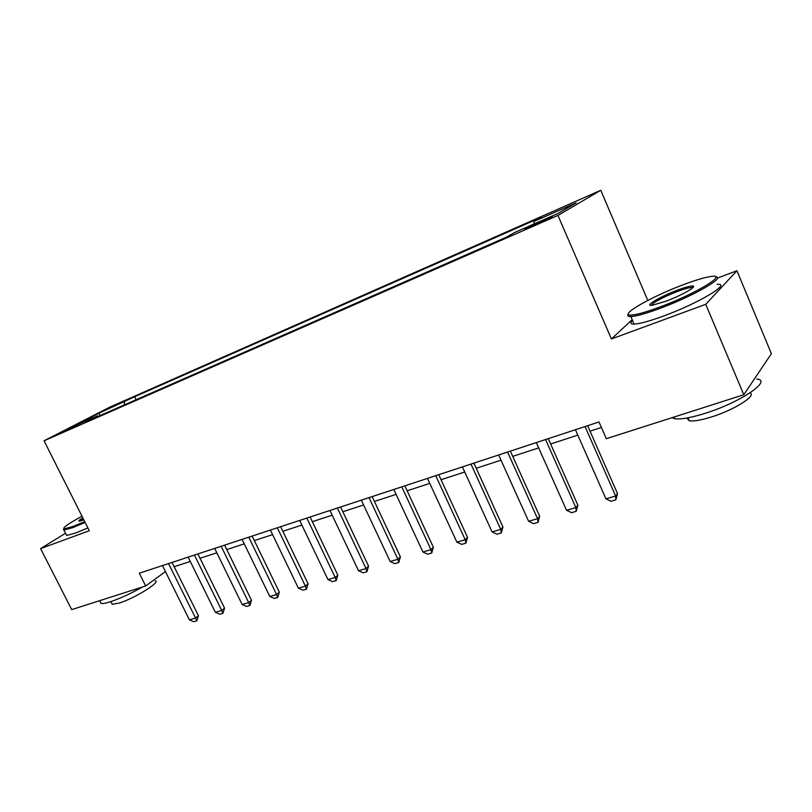 <?xml version="1.0" encoding="UTF-8"?>
<svg xmlns="http://www.w3.org/2000/svg" width="812" height="812" viewBox="0 0 812 812"><rect width="100%" height="100%" fill="white"/><g stroke="black" fill="none" stroke-linecap="round" stroke-linejoin="round"><path stroke-width="1.22" d="M63.945 431.73L78.196 424.666L63.945 431.73M600.758 190.292L109.701 407.177L44.061 440.794L557.935 215.424L600.758 190.292L647.793 300.42M632.193 319.664L611.426 338.959L705.74 304.317L736.931 270.731L717.361 278.12M736.931 270.731L771.4 353.677L743.792 394.744L705.74 304.317M743.792 394.744L606.32 438.693L598.992 421.966L139.319 573.201L145.693 585.959L165.445 571.607M546.05 219.037L524.714 229.329L538.163 223.615L552.444 216.428L546.05 219.037L546.395 219.849M534.093 223.95L533.951 221.453L541.168 217.332L134.66 396.733L136.132 399.727M533.951 221.453L576.165 202.848L558.017 213.434L514.656 232.486L506.678 237.043L86.519 421.509L97.531 415.835L71.649 427.213L98.861 413.257L134.66 396.733M65.549 533.251L40.6 548.618L71.7 609.619L145.693 585.959M40.6 548.618L89.3 530.723L44.061 440.794M611.426 338.959L557.935 215.424M174.154 566.715L190.282 561.457M200.036 558.28L216.824 552.81M226.741 549.572L244.25 543.867M254.339 540.579L272.588 534.631M282.85 531.281L301.891 525.08M312.336 521.669L332.199 515.204M342.847 511.733L363.583 504.973M374.423 501.44L396.094 494.376M407.137 490.773L429.792 483.394M441.048 479.719L464.738 472.005M476.218 468.26L501.004 460.181M512.717 456.364L538.671 447.899M550.627 444.002L577.829 435.141M590.03 431.162L601.398 427.457M124.48 401.97L124.074 405.015M98.374 416.302L97.531 415.835M98.861 413.257L100.099 415.541M585.056 426.554L615.638 496.01L617.506 493.605L615.831 499.887L611 501.288L605.955 498.832L575.434 429.721M587.624 425.701L617.506 493.605M605.955 498.832L615.638 496.01L615.831 499.887M545.552 439.546L575.86 507.571L577.86 505.165L576.185 511.337L571.526 512.676L566.543 510.281L536.306 442.591M548.242 438.663L577.86 505.165M566.543 510.281L575.86 507.571L576.185 511.337M507.561 452.051L537.585 518.695L539.696 516.29L538.021 522.349L533.545 523.638L528.612 521.294L498.649 454.974M510.362 451.127L539.696 516.29M528.612 521.294L537.585 518.695L538.021 522.349M470.98 464.078L500.73 529.404L502.943 526.998L501.278 532.956L496.954 534.205L492.082 531.911L462.404 466.9M473.883 463.124L502.943 526.998M492.082 531.911L500.73 529.404L501.278 532.956M435.75 475.68L465.205 539.716L467.519 537.321L465.865 543.177L461.693 544.375L456.872 542.142L427.488 478.39M438.734 474.695L467.519 537.321M456.872 542.142L465.205 539.716L465.865 543.177M659.699 307.098C694.818 294.218 728.861 273.725 711.444 276.395C705.181 277.217 695.63 280.049 682.78 284.91C651.528 296.593 619.16 315.046 630.437 315.076C635.37 315.127 645.124 312.468 659.699 307.098M715.636 276.872C726.435 277.054 692.413 296.502 659.841 308.438C646.017 313.544 636.354 316.254 630.873 316.578L629.868 316.578C627.666 316.457 627.148 315.614 628.326 314.051M665.728 301.303L651.965 305.322C643.571 306.439 660.329 296.502 677.259 290.209C684.689 287.428 689.753 286.017 692.463 285.986C698.432 285.804 681.847 295.355 665.728 301.303M692.778 287.732L691.398 287.489C688.627 287.702 683.968 289.031 677.411 291.488C662.308 297.527 653.619 302.155 651.336 305.373M756.814 379.052C772.983 380.371 739.651 402.782 704.603 413.491C690.636 417.815 680.689 419.56 674.762 418.728L671.981 417.703M750.115 392.825C756.885 395.688 733.733 410.202 710.997 417.114C700.888 420.21 693.661 421.438 689.317 420.789L686.658 418.058M717.199 284.373C732.414 283.023 697.853 303.627 663.14 316.183C649.295 321.217 639.623 323.856 634.101 324.1C630.477 324.13 629.939 322.871 632.477 320.334M82.002 516.219C68.34 523.679 62.351 527.912 64.026 528.927L72.938 526.531L84.722 521.629M85.138 522.451L72.786 527.607L63.945 530.063L63.6 528.754M83.849 519.883L79.434 521.192C78.104 521.202 79.231 520.086 82.824 517.843M83.24 518.675L80.084 521.101M142.607 586.944C130.742 593.633 119.953 598.586 110.229 601.804C105.702 603.225 102.637 603.752 101.043 603.397L100.17 601.662M155.072 580.824C161.73 581.524 134.335 598.576 118.928 603.143L112.229 604.27L111.579 602.981M87.899 527.922L75.526 533.058L66.665 535.453L66.107 534.337M401.778 486.855L430.959 549.663L433.364 547.278L431.71 553.033L427.691 554.19L422.92 551.998L393.81 489.474M404.853 485.84L433.364 547.278M422.92 551.998L430.959 549.663L431.71 553.033M369.013 497.634L397.921 559.265L400.397 556.88L398.753 562.543L394.876 563.66L390.156 561.518L361.33 500.162M372.16 496.599L400.397 556.88M390.156 561.518L397.921 559.265L398.753 562.543M337.396 508.038L366.019 568.532L368.567 566.157L366.933 571.729L363.187 572.815L358.518 570.714L329.966 510.474M340.604 506.982L368.567 566.157M358.518 570.714L366.019 568.532L366.933 571.729M306.845 518.086L335.194 577.494L337.822 575.119L336.178 580.6L332.565 581.646L327.957 579.595L299.669 520.441M310.113 517.011L337.822 575.119M327.957 579.595L335.194 577.494L336.178 580.6M277.328 527.8L305.403 586.142L308.083 583.777L306.459 589.177L302.957 590.192L298.4 588.182L270.396 530.084M280.647 526.704L308.083 583.777M298.4 588.182L305.403 586.142L306.459 589.177M248.787 537.189L276.587 594.516L279.328 592.161L277.714 597.48L274.324 598.454L269.817 596.485L242.077 539.391M252.156 536.082L279.328 592.161M269.817 596.485L276.587 594.516L277.714 597.48M221.168 546.273L248.705 602.616L251.497 600.271L249.883 605.508L246.604 606.452L242.149 604.524L214.672 548.415M224.589 545.146L251.497 600.271M242.149 604.524L248.705 602.616L249.883 605.508M194.444 555.073L221.706 610.462L224.548 608.127L222.945 613.283L219.768 614.207L215.353 612.309L188.151 557.133M197.895 553.936L224.548 608.127M215.353 612.309L221.706 610.462L222.945 613.283M168.551 563.589L195.55 618.054L198.432 615.74L196.839 620.825L193.763 621.708L189.399 619.85L162.461 565.588M172.042 562.442L198.432 615.74M189.399 619.85L195.55 618.054L196.839 620.825M539.3 223.117L538.894 222.183M634.101 324.1L630.873 316.578M691.398 287.489L691.834 288.534M688.038 417.804L689.317 420.789M674.762 418.728L674.041 417.043M691.865 287.489L692.463 285.986M630.437 315.076L629.868 316.578M66.665 535.453L63.945 530.063M110.879 601.591L112.229 604.27M101.043 603.397L99.663 600.677M64.026 528.927L63.651 530.043"/></g></svg>

